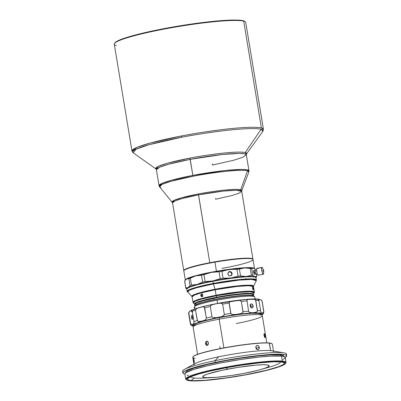 <?xml version="1.0" encoding="UTF-8"?>
<svg xmlns="http://www.w3.org/2000/svg" width="401" height="401" viewBox="0 0 401 401"><rect width="100%" height="100%" fill="white"/><g stroke="black" fill="none" stroke-linecap="round" stroke-linejoin="round"><path stroke-width="0.6" d="M263.412 274.189L262.51 273.342L261.818 270.936L263.793 270.625L261.818 270.936A3.509 0.807 -100.8 0 1 261.963 267.387L256.941 268.344A3.509 0.807 79.2 0 0 256.931 268.349A3.509 0.807 79.2 0 0 256.795 271.918A3.509 0.807 79.2 0 0 258.239 275.236L263.267 274.279A3.509 0.807 -100.8 0 1 261.818 270.936L261.637 268.023L261.828 267.472L262.324 267.607L262.139 267.432M226.034 367.797L227.733 369.146A33.664 3.504 -9.4 0 1 264.309 364.75A33.664 3.504 -9.4 0 1 260.81 369.532A33.664 3.504 -9.4 0 1 244.179 373.336A33.664 3.504 -9.4 0 1 211.878 377.632A33.664 3.504 -9.4 0 1 227.733 369.146L226.034 367.797M260.81 369.532L269.091 367.176A45.268 4.712 170.6 0 0 280.254 361.892A45.268 4.712 170.6 0 1 264.264 368.464M211.878 377.632L203.282 378.068A45.268 4.712 170.6 0 1 194.3 378.053A45.268 4.712 170.6 0 1 191.011 376.669A45.268 4.712 170.6 0 0 194.3 378.053L191.102 380.539A49.087 5.113 -9.4 0 1 188.555 377.937A49.087 5.113 -9.4 0 1 231.603 366.795A49.087 5.113 -9.4 0 1 280.81 361.943L273.572 361.817L259.026 362.91L240.971 365.266L226.771 367.657L209.272 371.286L198.685 374.033L191.312 376.539L188.505 377.973L187.518 379.14L187.728 379.617L189.528 380.318L193.112 380.674L205.021 380.293L226.244 377.907L245.141 374.825L266.475 370.268L278.55 366.735L283.412 364.514L284.394 363.341L283.517 362.474L280.81 361.943A49.087 5.113 -9.4 0 1 282.986 362.303A49.087 5.113 -9.4 0 1 250.936 373.717A49.087 5.113 -9.4 0 1 191.102 380.539L194.3 378.053A45.268 4.712 170.6 0 0 208.264 377.737M282.971 359.476L284.946 358.123L285.211 357.552L284.304 356.654L281.502 356.108L282.324 361.095A50.842 5.293 170.6 0 0 223.237 367.602A50.842 5.293 170.6 0 0 186.079 379.531L186.676 379.958A50.315 5.238 -9.4 0 1 223.452 368.148A50.315 5.238 -9.4 0 1 281.933 361.712L282.324 361.095L281.502 356.108A50.842 5.293 170.6 0 0 224.971 362.128A50.842 5.293 170.6 0 0 184.886 374.043L185.713 379.03A50.842 5.293 -9.4 0 1 225.798 367.121A50.842 5.293 -9.4 0 1 282.324 361.095A50.842 5.293 -9.4 0 1 286.033 362.424A50.842 5.293 -9.4 0 1 285.567 363.321M285.417 363.612L285.848 363.015A50.842 5.293 170.6 0 0 282.324 361.095L281.933 361.712A50.315 5.238 -9.4 0 1 285.417 363.612A50.315 5.238 -9.4 0 1 243.362 375.281A50.315 5.238 -9.4 0 1 189.984 380.775A50.315 5.238 -9.4 0 1 186.676 379.958M186.44 379.732A50.842 5.293 -9.4 0 1 185.713 379.03M283.948 356.349L283.056 355.466L280.314 354.93L280.494 356.023L280.314 354.93A49.789 5.183 170.6 0 0 224.951 360.83A49.789 5.183 170.6 0 0 185.693 372.494L185.748 372.81M250.78 304.068L251.302 303.883L250.399 304.534L250.244 306.013L250.399 304.534L251.302 303.883L252.455 304.424L253.146 305.858L251.101 306.404L250.851 305.602L249.943 304.79L250.851 305.602A33.173 3.454 170.6 0 0 250.204 305.632A33.173 3.454 -9.4 0 1 250.851 305.602L251.071 306.269M192.45 316.254L192.615 317.021L192.45 316.254M192.014 315.296L192.244 315.647L191.899 315.236L191.588 315.527L191.788 315.251M191.452 316.078L191.417 316.82L191.452 316.078M191.493 317.632L191.417 316.82L191.798 318.725L192.47 319.381L192.615 317.021L192.47 319.381L191.934 319.001L191.493 317.632L192.675 317.477L191.493 317.632M264.73 334.233L265.091 335.737L264.149 335.918L265.091 335.737L265.141 337.552L264.615 337.241L264.064 335.472L264.003 334.048L264.114 333.637L264.51 333.737L265.211 337.151M264.981 337.657L264.008 335.071L264.048 333.807L264.51 333.737M266.8 342.86L262.289 315.627A35.062 3.649 170.6 0 0 219.131 319.171A35.062 3.649 -9.4 0 1 262.038 315.281L260.038 313.863A33.313 3.469 170.6 0 0 219.277 317.562L219.131 319.171L219.277 317.562A33.313 3.469 170.6 0 0 194.67 324.685L193.232 326.67A35.062 3.649 -9.4 0 1 219.131 319.171L223.888 347.883L219.131 319.171A35.062 3.649 170.6 0 0 193.107 327.081L197.613 354.319M205.588 344.098L205.543 342.489L206.059 341.552L206.896 341.206L207.768 341.567L208.465 342.905L208.059 344.805L206.69 345.366L205.588 344.098M208.214 342.148L208.249 344.484L207.277 345.371L206.149 345.05L205.472 342.885L206.059 341.552L207.197 341.246L208.214 342.148M206.595 341.246L207.197 341.246M206.54 343.647L205.497 343.702L206.54 343.647L207.182 344.99L207.718 345.311L206.771 344.409L206.52 342.825L206.54 343.647M206.721 342.073L206.52 342.825L206.721 342.073M207.658 341.186L207.372 341.301M219.808 346.539L220.174 348.279M193.748 361.847L193.598 361.04L194.249 360.945L193.598 361.04L193.543 358.609L194.29 361.331L194.285 362.654L194.189 362.925L193.904 362.484L193.477 358.624L194.29 361.331L194.189 362.925L193.748 361.847M194.024 364.845A40.326 4.2 -9.4 0 1 218.786 356.775A40.326 4.2 -9.4 0 1 270.65 350.619L269.412 343.131A40.326 4.2 170.6 0 0 224.58 347.908A40.326 4.2 170.6 0 0 192.786 357.356L193.924 364.233M259.221 347L259.241 348.634L258.329 349.627L256.981 349.411L256.008 348.108L256.003 346.469L256.966 345.462L258.289 345.682L259.221 347M256.174 348.504L255.903 347.692L256.174 346.123L257.292 345.391L258.585 345.933L259.332 348.248L258.625 349.482L257.317 349.582L256.174 348.504M258.625 349.482L258.003 349.692M256.399 348.299L259.322 347.416L256.399 348.299L255.688 346.805L256.304 347.878L256.399 349.131M195.217 358.354A40.326 4.2 -9.4 0 1 192.931 356.885A40.326 4.2 -9.4 0 1 226.63 347.532A40.326 4.2 -9.4 0 1 269.412 343.131L269.221 342.995A40.15 4.18 170.6 0 0 226.63 347.376A40.15 4.18 170.6 0 0 193.076 356.69A40.15 4.18 170.6 0 0 193.011 356.785M283.973 352.86L271.713 350.76A40.326 4.2 170.6 0 0 270.65 350.619A40.326 4.2 170.6 0 0 218.786 356.775L214.941 360.71A52.596 5.479 -9.4 0 1 283.973 352.86A52.596 5.479 -9.4 0 1 285.903 355.02M286.71 355.772L286.424 354.048A52.596 5.479 170.6 0 0 214.941 360.71L215.227 362.429A52.596 5.479 -9.4 0 1 286.71 355.772A52.596 5.479 -9.4 0 1 285.206 357.441A50.842 5.293 170.6 0 0 281.502 356.108L270.715 356.123L258.941 357.106L240.239 359.552L220.75 362.935L207.407 365.782L193.488 369.532L185.899 372.704L184.876 373.917L185.092 374.409M255.422 269.527L255.427 269.527A2.632 0.601 79.2 0 0 255.422 269.527A2.632 0.601 79.2 0 0 255.317 272.209A2.632 0.601 79.2 0 0 256.399 274.695L257.562 274.474L256.399 274.695L256.68 276.374L254.896 276.745L255.728 277.081L255.953 277.597A35.062 3.649 -9.4 0 0 254.896 276.745L252.825 275.392A35.94 3.744 170.6 0 0 251.417 275.357L246.119 276.51L251.537 276.394L254.896 276.745L252.825 275.392L251.688 268.51L253.472 268.144L255.542 269.507A35.94 3.744 -9.4 0 1 255.542 269.507L255.542 269.507A35.94 3.744 170.6 0 0 255.542 269.492L254.289 268.475A35.062 3.649 170.6 0 0 253.472 268.144L254.475 268.61M263.407 270.67A3.509 0.807 -100.8 0 1 263.417 270.725A3.509 0.807 -100.8 0 1 263.277 274.274A3.509 0.807 -100.8 0 1 263.267 274.279L258.239 275.236A3.509 0.807 79.2 0 0 258.249 275.236L257.482 274.304L256.936 272.57L256.685 268.65L261.963 267.387A3.509 0.807 -100.8 0 1 261.973 267.387M253.743 272.505L255.317 272.204L253.743 272.505M253.617 270.795L253.693 270.75A1.754 0.401 79.2 0 0 253.673 270.755L254.344 272.089M254.074 270.74L253.663 270.8L253.713 272.324A1.93 0.441 -100.8 0 1 253.823 270.55A1.93 0.441 -100.8 0 1 254.034 270.685M252.75 259.181L252.55 259.041A34.887 3.634 170.6 0 0 214.936 261.983L214.946 262.139A35.062 3.649 -9.4 0 1 252.75 259.181A35.062 3.649 -9.4 0 1 221.873 268.369M254.515 268.645L253.006 259.527A35.062 3.649 170.6 0 0 214.946 262.139L216.455 271.256A35.062 3.649 -9.4 0 1 254.51 268.63A35.062 3.649 170.6 0 0 216.455 271.256L216.455 271.256A35.062 3.649 170.6 0 0 185.322 280.083A35.062 3.649 -9.4 0 1 216.455 271.256L214.946 262.139A35.062 3.649 170.6 0 0 183.818 270.981L185.327 280.098M215.678 199.212L215.598 198.365L215.678 199.212L231.989 195.528L238.966 193.257L241.708 191.302A35.062 3.649 170.6 0 0 198.55 194.846L209.788 262.73A35.062 3.649 -9.4 0 1 252.946 259.186A35.062 3.649 -9.4 0 1 252.936 259.362A35.062 3.649 170.6 0 0 209.788 262.73L209.858 262.911A34.887 3.634 -9.4 0 1 214.936 261.983A34.887 3.634 -9.4 0 1 252.64 259.116M184.029 270.474A34.887 3.634 -9.4 0 1 209.858 262.911L209.788 262.73A35.062 3.649 170.6 0 0 183.828 270.805A35.062 3.649 -9.4 0 1 183.758 270.64A35.062 3.649 -9.4 0 1 209.788 262.73L198.35 193.969L181.372 197.833L174.375 200.189L172.25 202.139A35.298 3.674 -9.4 0 1 198.35 193.969A35.298 3.674 -9.4 0 1 240.72 189.718L247.497 170.806A45.348 4.722 170.6 0 0 193.071 176.265A45.348 4.722 170.6 0 0 159.533 186.761L162.265 184.26L171.257 181.227L193.071 176.265C205.307 173.728 238.71 168.831 247.497 170.806L248.851 171.974A45.348 4.722 170.6 0 0 247.497 170.806L240.72 189.718A35.298 3.674 -9.4 0 1 241.773 190.63L241.708 191.302L236.209 190.259L223.372 191.102L198.55 194.846L198.35 193.969C207.873 191.994 233.878 188.179 240.72 189.718L241.773 190.63L248.851 171.974L248.976 170.781L247.031 169.783L241.823 169.433L225.136 170.52L192.871 175.387A45.584 4.747 -9.4 0 1 248.976 170.781L246.319 154.751A45.584 4.747 170.6 0 0 190.214 159.362L192.871 175.387L189.889 158.109A46.095 4.802 -9.4 0 1 245.217 152.565L261.096 129.272A66.11 6.882 170.6 0 0 181.748 137.232A66.11 6.882 170.6 0 0 133.152 152.796L136.17 149.197L149.192 144.681L181.748 137.232C192.52 135.077 206.234 132.937 222.901 130.811C238.951 128.846 255.868 127.829 261.096 129.272L262.876 131.317A66.11 6.882 170.6 0 0 261.096 129.272L245.217 152.565A46.095 4.802 -9.4 0 1 246.46 153.989L246.319 154.751L244.379 153.753L239.171 153.403L222.48 154.49L190.214 159.362L169.011 164.149L159.944 167.097L156.38 169.643L159.032 185.673A45.584 4.747 -9.4 0 1 192.871 175.387L193.071 176.265L192.871 175.387L171.668 180.179L162.6 183.127L159.032 185.673L159.533 186.761L160.791 187.367M131.969 151.012L133.152 152.796L156.004 168.966L156.38 169.643A45.584 4.747 170.6 0 1 190.214 159.362L189.889 158.109L167.187 163.307L158.104 166.455L156.004 168.966A46.095 4.802 -9.4 0 1 189.889 158.109C202.325 155.533 236.284 150.555 245.217 152.565L246.46 153.989L262.876 131.317L263.422 129.247L261.387 127.964L243.703 21.148A66.621 6.937 170.6 0 0 163.738 29.163A66.621 6.937 170.6 0 0 114.285 44.195L131.969 151.012A66.621 6.937 -9.4 0 1 181.422 135.984A66.621 6.937 -9.4 0 1 261.387 127.964A66.621 6.937 -9.4 0 1 263.422 129.247L245.738 22.431A66.621 6.937 170.6 0 0 243.703 21.148A66.621 6.937 -9.4 0 1 245.262 21.774L244.66 21.348A66.095 6.882 170.6 0 0 163.783 28.682L163.738 29.163A66.621 6.937 -9.4 0 1 243.703 21.148L261.387 127.964C256.114 126.505 239.066 127.533 222.891 129.513C206.099 131.653 192.274 133.814 181.422 135.984L181.748 137.232L181.422 135.984L150.435 142.982L137.182 147.292L131.969 151.012L132.696 151.819M231.151 275.552L232.089 273.477A2.19 2.09 -118.6 0 1 231.051 275.677A2.19 2.09 -118.6 0 1 227.923 274.033A2.19 2.09 -118.6 0 1 228.956 271.828A2.19 2.09 -118.6 0 1 232.089 273.477L231.758 273.652L230.54 271.988L228.555 272.048M213.593 298.309L213.578 298.85L213.593 298.309M253.713 295.998L253.497 294.72L252.59 294.144C246.81 292.845 224.856 296.068 216.816 297.732L216.695 297.231A29.965 3.118 -9.4 0 1 253.532 294.439L254.399 292.118L249.522 291.201L238.129 291.943L216.099 295.266L216.219 295.768L238.976 292.374L250.339 291.733L254.284 292.885A30.962 3.223 170.6 0 0 216.219 295.768L216.099 295.266A31.118 3.238 -9.4 0 1 254.399 292.118L253.492 286.615A31.118 3.238 170.6 0 0 215.187 289.763A31.118 3.238 170.6 0 0 192.089 296.78L192.996 302.284A31.118 3.238 -9.4 0 1 216.099 295.266L215.066 289.256L213.337 283.948A34.907 3.634 170.6 0 0 187.563 292.068L189.523 290.149L196.43 287.803L213.337 283.948L212.881 281.146A34.887 3.634 170.6 0 0 187.107 288.61L186.966 288.81A35.062 3.649 -9.4 0 1 212.866 281.307A35.062 3.649 170.6 0 0 186.836 289.216L187.192 291.357A35.062 3.649 -9.4 0 1 213.217 283.447L196.911 287.126L189.934 289.397L187.192 291.357L191.969 296.534A31.278 3.258 -9.4 0 1 215.066 289.256A31.278 3.258 -9.4 0 1 253.522 286.344L253.492 286.615L248.61 285.692L237.217 286.439L215.187 289.763L200.711 293.031L194.52 295.041L192.089 296.78L191.969 296.534L193.723 294.815L199.919 292.71L215.066 289.256L238.059 285.828L249.537 285.181L253.522 286.344L256.254 280.7A34.907 3.634 170.6 0 0 213.337 283.948L238.996 280.124L251.803 279.397L256.254 280.7L256.374 279.903L250.876 278.86L238.039 279.703L213.217 283.447L215.066 289.256L216.099 295.266L201.623 298.534L195.432 300.55L192.996 302.284L193.357 302.976L195.097 301.271L201.222 299.186L216.219 295.768A30.962 3.223 170.6 0 0 193.357 302.976L194.57 304.204A29.965 3.118 -9.4 0 1 216.695 297.231L216.219 295.768L216.816 297.732L202.951 300.865L197.021 302.79L194.691 304.454L194.57 304.204L196.249 302.555L202.179 300.534L216.695 297.231L238.72 293.943L249.713 293.326L253.532 294.439L253.497 294.72A29.804 3.103 170.6 0 0 252.59 294.144L252.8 295.422A29.804 3.103 -9.4 0 1 253.713 295.998A29.804 3.103 -9.4 0 1 253.703 296.154A29.804 3.103 170.6 0 0 252.8 295.422L252.59 294.144A29.804 3.103 170.6 0 0 216.816 297.732A29.804 3.103 170.6 0 0 194.691 304.454L194.901 305.732A29.804 3.103 -9.4 0 1 217.026 299.011A29.804 3.103 170.6 0 0 194.961 305.878A29.804 3.103 -9.4 0 1 194.901 305.732M200.931 296.093L200.756 295.036L201.152 294.149L202.289 294.159L202.751 295.056L202.61 296.103L201.573 296.695L200.931 296.093L200.886 294.534L201.513 293.943L202.585 294.545L202.756 295.602L201.964 296.695L200.931 296.093M253.011 287.567L253.257 288.565L252.63 288.685L253.257 288.565L253.332 289.512L253.171 289.848L252.851 289.387L252.72 287.096L253.332 289.512L253.021 289.712L252.575 288.389L252.53 287.442L252.861 287.236M201.513 293.943L201.909 293.948M201.843 294.484L202.45 293.893L201.843 294.484L201.773 295.532L200.771 295.582L201.773 295.532L202.335 296.484M195.172 307.672A30.682 3.193 -9.4 0 1 194.35 306.725A30.682 3.193 -9.4 0 1 217.011 300.159L217.553 303.447L217.011 300.159A30.682 3.193 -9.4 0 1 253.838 296.464A30.682 3.193 170.6 0 0 217.011 300.159A30.682 3.193 170.6 0 0 194.234 307.081L194.555 309.011M255.096 298.991L254.775 297.061A30.682 3.193 170.6 0 0 253.838 296.464L252.66 295.627A29.629 3.088 170.6 0 0 217.096 299.191A29.629 3.088 170.6 0 0 195.212 305.532L194.35 306.725M195.192 306.058A29.629 3.088 -9.4 0 1 217.096 299.191L217.026 299.011A29.804 3.103 -9.4 0 1 252.8 295.422A29.804 3.103 170.6 0 0 217.026 299.011L217.096 299.191A29.629 3.088 -9.4 0 1 252.66 295.627L253.838 296.464A30.682 3.193 -9.4 0 1 254.555 296.755L253.352 295.908A29.629 3.088 170.6 0 0 252.66 295.627M250.064 276.59L235.572 277.572L213.071 281.031A33.995 3.539 170.6 0 0 192.35 286.098L201.262 283.567L213.071 281.031A33.995 3.539 170.6 0 1 249.798 276.59M256.023 277.763A35.062 3.649 170.6 0 0 212.866 281.307L213.217 283.447A35.062 3.649 -9.4 0 1 256.374 279.903L256.023 277.763M212.866 281.307A35.062 3.649 -9.4 0 1 255.773 277.417L255.572 277.276A34.887 3.634 170.6 0 0 212.881 281.146L212.866 281.307M255.778 277.492L254.755 276.946L252.45 276.645L244.399 276.815L232.846 277.973L219.553 279.943L206.535 282.429L195.783 285.051L190.214 286.865L187.969 287.913L187.011 288.785M201.964 296.695L201.573 296.695M201.768 295.522L202.63 296.635M201.954 296.033L202.254 296.424M231.322 275.372L231.788 274.053M244.67 21.353L243.116 20.727L238.75 20.155L223.497 20.476L201.608 22.667L176.42 26.406L151.763 31.118L131.398 36.08L118.42 40.546L116.591 41.503L114.771 43.153M116.32 45.478A66.621 6.937 -9.4 0 1 114.531 43.418A66.621 6.937 -9.4 0 1 163.738 29.163L163.783 28.682A66.095 6.882 170.6 0 0 114.962 42.822L114.531 43.418M212.485 165.037L212.41 163.854L212.485 165.037L233.688 160.25L242.755 157.297L246.319 154.751M159.533 186.761L172.52 202.756A35.062 3.649 170.6 0 1 198.55 194.846L182.239 198.525L175.267 200.796L172.52 202.756L183.758 270.64M183.944 270.575A35.062 3.649 -9.4 0 1 214.946 262.139L214.936 261.983A34.887 3.634 170.6 0 0 209.858 262.911A34.887 3.634 170.6 0 0 184.089 270.374L183.944 270.575M187.021 289.211L186.776 288.765L188.059 287.602L191.613 286.134L208.505 281.818L230.715 278.053L246.119 276.51A35.062 3.649 -9.4 0 1 254.896 276.745L256.68 276.374A35.94 3.744 -9.4 0 1 256.69 276.414A35.94 3.744 -9.4 0 1 256.645 276.685A35.94 3.744 170.6 0 0 256.68 276.374L256.399 274.695A2.632 0.601 79.2 0 0 256.409 274.695A2.632 0.601 79.2 0 0 256.414 274.695L257.562 274.474M255.838 277.828L256.645 276.685M243.347 276.439L240.54 275.943A35.94 3.744 170.6 0 0 238.069 276.194L230.715 278.053A35.062 3.649 -9.4 0 1 246.119 276.51L240.54 275.943L239.397 269.061L244.695 267.908L247.472 267.978L250.279 268.475L251.417 275.357L246.119 276.51L243.347 276.439M226.911 278.339L223.076 278.199A35.94 3.744 170.6 0 0 220.209 278.665L212.806 280.966A35.062 3.649 -9.4 0 1 230.715 278.053L223.076 278.199L221.938 271.317L229.292 269.452L236.931 269.312L238.069 276.194L230.715 278.053L226.911 278.339M208.976 281.467L205.122 281.542A35.94 3.744 170.6 0 0 202.62 282.103L197.197 284.459A35.062 3.649 -9.4 0 1 212.806 280.966L205.122 281.542L203.984 274.665L211.382 272.364L215.217 271.858L219.066 271.783L220.209 278.665L212.806 280.966L208.976 281.467M189.082 286.805L188.059 287.602A35.062 3.649 -9.4 0 1 197.197 284.459L191.483 285.091A35.94 3.744 170.6 0 0 190.019 285.597L188.059 287.602L185.813 287.888A35.94 3.744 170.6 0 0 185.783 288.199L186.846 289.086L185.783 288.199A35.94 3.744 -9.4 0 1 185.773 288.159A35.94 3.744 -9.4 0 1 185.813 287.888L184.676 281.006L186.635 279.001L188.881 278.715L190.019 285.597L189.082 286.805M186.846 289.041A35.062 3.649 -9.4 0 1 188.059 287.602L185.813 287.888L184.676 281.006A35.94 3.744 170.6 0 0 184.635 281.276L185.773 288.159M246.184 278.76L245.993 279.091M254.69 274.129A1.93 0.441 -100.8 0 1 254.545 274.339A1.93 0.441 -100.8 0 1 253.713 272.324L254.179 273.948L254.495 274.334L254.705 274.083M232.089 273.477L231.227 272.038L229.648 271.602L228.279 272.429L227.923 274.033L228.786 275.472L230.359 275.903L231.728 275.076L232.089 273.477M197.197 284.459L191.483 285.091L190.345 278.209L195.768 275.858L201.482 275.221L202.62 282.103L197.197 284.459M254.414 272.419L254.254 274.174M185.613 279.798L186.635 279.001A35.062 3.649 170.6 0 0 185.483 279.863L184.981 280.56L185.613 279.798M184.64 281.317A35.94 3.744 -9.4 0 1 184.676 281.006L184.981 280.56M252.54 268.114L253.472 268.144A35.062 3.649 170.6 0 0 244.695 267.908L250.279 268.475A35.94 3.744 -9.4 0 1 251.688 268.51L252.54 268.114M251.417 275.357A35.94 3.744 -9.4 0 1 252.825 275.392L251.688 268.51A35.94 3.744 170.6 0 0 250.279 268.475L251.417 275.357M241.998 268.274L244.695 267.908A35.062 3.649 170.6 0 0 229.292 269.452L236.931 269.312A35.94 3.744 -9.4 0 1 239.397 269.061L241.998 268.274M238.069 276.194A35.94 3.744 -9.4 0 1 240.54 275.943L239.397 269.061A35.94 3.744 170.6 0 0 236.931 269.312L238.069 276.194M225.557 270.179L229.292 269.452A35.062 3.649 170.6 0 0 211.382 272.364L219.066 271.783A35.94 3.744 -9.4 0 1 221.938 271.317L225.557 270.179M220.209 278.665A35.94 3.744 -9.4 0 1 223.076 278.199L221.938 271.317A35.94 3.744 170.6 0 0 219.066 271.783L220.209 278.665M207.628 273.307L211.382 272.364A35.062 3.649 170.6 0 0 195.768 275.858L201.482 275.221A35.94 3.744 -9.4 0 1 203.984 274.665L207.628 273.307M202.62 282.103A35.94 3.744 -9.4 0 1 205.122 281.542L203.984 274.665A35.94 3.744 170.6 0 0 201.482 275.221L202.62 282.103M187.728 278.645L188.881 278.715A35.94 3.744 -9.4 0 1 190.345 278.209L195.768 275.858A35.062 3.649 170.6 0 0 186.635 279.001L187.728 278.645M190.345 278.209A35.94 3.744 170.6 0 0 188.881 278.715L190.019 285.597A35.94 3.744 -9.4 0 1 191.483 285.091L190.345 278.209M254.299 268.48L250.114 267.793L241.332 268.134L220.35 270.78L207.081 273.216L195.768 275.858L188.139 278.299L186.635 279.001L185.352 280.164M254.329 274.199A1.754 0.401 79.2 0 0 254.344 274.199L256.244 273.833M263.417 270.725L263.793 270.625L263.517 273.993M263.277 274.274L258.249 275.236A3.509 0.807 79.2 0 0 258.259 275.231M255.427 269.527L255.146 270.339L255.422 272.695L255.983 274.304L256.51 274.63M231.758 273.652L230.54 271.988L228.926 271.873M245.382 278.805L245.206 279.136M185.072 374.088L183.864 373.757L182.921 372.825L183.197 372.238L185.237 370.835L191.828 368.288L202.119 365.401L224.976 360.519L254.946 355.948L275.116 354.263L284.565 354.634L286.494 355.386L286.715 355.898L285.206 357.441L286.033 362.424M283.993 356.549L283.938 356.228A49.789 5.183 170.6 0 0 280.314 354.93L269.753 354.945L258.219 355.908L239.903 358.304L225.502 360.725L207.748 364.404L194.119 368.078L187.884 370.489L185.954 371.817L185.899 372.855M184.886 374.048A52.596 5.479 -9.4 0 1 182.926 372.95A52.596 5.479 -9.4 0 1 215.227 362.429L214.941 360.71A52.596 5.479 170.6 0 0 182.64 371.231L182.926 372.95M183.447 371.983A52.596 5.479 -9.4 0 1 184.58 369.311A52.596 5.479 -9.4 0 1 214.941 360.71L218.786 356.775A40.326 4.2 170.6 0 0 195.508 363.371L184.58 369.311M273.487 351.06L272.349 344.183A40.326 4.2 170.6 0 0 269.412 343.131A40.326 4.2 -9.4 0 1 272.058 343.787L271.858 343.647A40.15 4.18 170.6 0 0 269.221 342.995L270.65 350.619A40.326 4.2 -9.4 0 1 273.587 351.672M256.66 345.612L257.292 345.391M271.983 343.747L270.515 343.176L267.582 342.885L260.705 343.005L247.903 344.178L232.76 346.324L217.583 349.126L204.685 352.148L196.024 354.935L193.728 356.103L192.926 357.06M262.038 315.281A35.062 3.649 -9.4 0 1 236.264 323.537M207.277 345.371L206.69 345.366M261.512 314.91L259.918 312.915L247.166 313.306L218.74 317.422L213.397 317.747L211.999 316.805L210.289 306.484L210.6 305.677L212.951 304.474L218.054 303.387L221.357 303.221L222.625 304.128A37.258 3.88 -9.4 0 1 229.066 303.081A37.258 3.88 170.6 0 0 222.625 304.128L224.334 314.449A37.258 3.88 -9.4 0 1 230.775 313.402L229.066 303.081L229.327 302.304L231.447 301.276L236.425 300.499L239.933 300.489L241.327 301.442L242.971 312.204L242.014 313.101L240.369 313.727L235.307 314.549L232.034 314.429L230.961 313.808L229.116 302.655L229.953 301.823L231.447 301.276L236.425 300.499L239.933 300.489L241.327 301.442A37.258 3.88 -9.4 0 1 246.871 300.885A37.258 3.88 170.6 0 0 241.327 301.442L243.036 311.762A37.258 3.88 -9.4 0 1 248.575 311.211L246.971 300.154L248.254 299.367L253.131 299.101L255.277 299.702L255.768 300.404A37.258 3.88 -9.4 0 1 258.921 300.489A37.258 3.88 170.6 0 0 255.768 300.404L257.477 310.725A37.258 3.88 -9.4 0 1 260.63 310.81L258.78 299.467L259.131 299.271L260.961 299.863L262.074 301.291L263.793 312.028L262.815 313.041L261.377 312.865L260.765 311.592L258.78 299.467L260.61 299.697L261.753 300.55L262.074 301.291A37.258 3.88 -9.4 0 1 262.174 301.507A37.258 3.88 170.6 0 0 262.074 301.291L263.783 311.612A37.258 3.88 -9.4 0 1 263.883 311.828A37.258 3.88 170.6 0 0 263.783 311.612L263.432 312.73L261.763 313.016L260.971 312.384L260.63 310.81A37.258 3.88 170.6 0 0 257.477 310.725L257.231 311.497L256.008 312.254L252.775 312.775L249.933 312.585L248.926 311.948L248.575 311.211A37.258 3.88 170.6 0 0 243.036 311.762L242.72 312.569L241.207 313.462L236.976 314.359L232.836 314.579L231.277 314.098L230.775 313.402A37.258 3.88 170.6 0 0 224.334 314.449L223.437 315.828L221.928 316.529L199.979 321.797L193.297 324.369L193.608 326.148L192.38 325.371L193.382 324.314L200.109 321.757L214.314 318.304L228.59 315.697L244.079 313.612L255.908 312.79L261.352 313.151L262.444 313.893L261.442 314.95M260.249 314.414L259.903 313.782L258.309 313.376L251.663 313.291L241.327 314.173L228.871 315.883L216.194 318.163L202.956 321.291L196.415 323.542L194.876 324.459L194.59 325.196M263.713 312.755L263.337 313.662L261.552 315.011L263.006 314.038M211.999 316.805A37.258 3.88 170.6 0 0 206.38 318.063L206.264 318.88L205.437 319.813L202.62 320.925L199.222 321.482L197.763 321.156L197.272 320.504A37.258 3.88 170.6 0 0 193.989 321.637L194.054 323.256L193.257 324.143L191.302 324.449L190.55 323.512A37.258 3.88 170.6 0 0 190.375 323.998A37.258 3.88 170.6 0 0 190.475 324.214L191.588 325.642L193.668 326.249L191.202 325.386L190.375 323.998A37.258 3.88 -9.4 0 1 190.55 323.512L188.841 313.191A37.258 3.88 170.6 0 0 188.665 313.677A37.258 3.88 -9.4 0 1 188.841 313.191L189.538 311.467L191.422 310.269L192.014 310.314L193.989 321.637A37.258 3.88 -9.4 0 1 197.272 320.504L195.563 310.184L195.813 309.361L197.738 308.098L201.578 306.965L203.813 306.82L204.67 307.742L206.38 318.504L205.898 319.427L204.936 320.108L202.62 320.925L199.944 321.447L198.48 321.412L197.452 320.895L195.563 310.184A37.258 3.88 170.6 0 0 192.28 311.316A37.258 3.88 -9.4 0 1 195.563 310.184L195.813 309.361L197.738 308.098L202.731 306.76L204.315 307.086L206.38 318.063A37.258 3.88 -9.4 0 1 211.999 316.805L210.289 306.484A37.258 3.88 170.6 0 0 204.67 307.742A37.258 3.88 -9.4 0 1 210.289 306.484L210.6 305.677L212.109 304.765L216.465 303.662L220.545 303.151L222.119 303.477L222.625 304.128L224.334 314.449L224.069 315.271L221.928 316.529L216.906 317.632L213.397 317.747L211.999 316.805M190.605 324.635L190.475 324.214A37.258 3.88 -9.4 0 1 190.375 323.998L188.665 313.677C188.61 314.194 188.36 312.364 189.853 311.196L189.853 311.196M199.202 307.597L190.941 310.655L192.485 312.574M189.538 311.467L191.753 310.158L192.134 310.63L194.049 322.068L193.673 323.868L192.731 324.379L191.302 324.449L190.55 323.512L188.841 313.191L188.926 312.379L189.868 311.186M250.555 304.289L251.748 303.953M259.051 301.256L257.863 299.176L245.181 299.517L216.465 303.662M258.881 299.256L259.131 299.271M261.347 300.123L262.174 301.507L263.883 311.828L262.69 314.309M212.034 304.539L202.465 306.725M197.833 307.993L193.863 309.301M255.898 299.041L253.627 299.026M248.099 299.281L235.347 300.615L221.046 302.82M190.996 310.494L191.422 310.269M192.47 319.381L192.219 319.341M255.587 299.998L257.432 311.151L256.66 311.958L254.028 312.67L251.587 312.805L249.417 312.359L248.575 311.211L246.971 300.154L248.254 299.367L251.773 299.076L254.565 299.357L255.587 299.998M251.101 306.404L250.951 307.878L251.101 306.404L253.146 305.858L253.161 306.655L252.936 307.346L251.983 308.013L250.886 307.457L250.244 306.013L250.66 307.151L251.983 308.013L252.745 307.617L253.161 306.655L252.695 304.725L251.302 303.883M252.52 307.823L251.983 308.013M186.956 375.135L188.59 375.366M281.933 361.712L284.705 362.253L285.602 363.146L284.595 364.344L283.387 365.045L279.612 366.624L263.312 371.196L245.372 374.915L225.999 378.073L204.244 380.519L192.039 380.91L187.207 380.228L186.31 379.341L186.575 378.775L188.525 377.436L197.753 374.103L212.796 370.334L226.54 367.567L245.913 364.409L259.602 362.699L271.256 361.727L281.933 361.712M244.179 373.336L231.237 375.531L216.294 377.321L205.999 377.682L203.778 377.391L202.791 376.86L203.698 375.677L207.387 374.108L221.613 370.384L237.432 367.451L255.617 365.161L262.54 364.76L267.176 364.92L269.121 365.622L268.214 366.81L264.525 368.379L258.379 370.193L244.179 373.336M253.688 270.75L255.587 270.389M241.708 191.302L252.946 259.186M228.63 272.003L228.956 271.828M230.75 275.843L231.051 275.677M187.031 289.221L186.701 288.986M256.69 276.414L256.404 274.695M262.289 267.562L263.793 270.625M259.051 299.256C254.129 298.189 234.074 300.229 216.42 303.657C209.267 305.031 203.247 306.419 198.35 307.818L191.402 310.279"/></g></svg>
